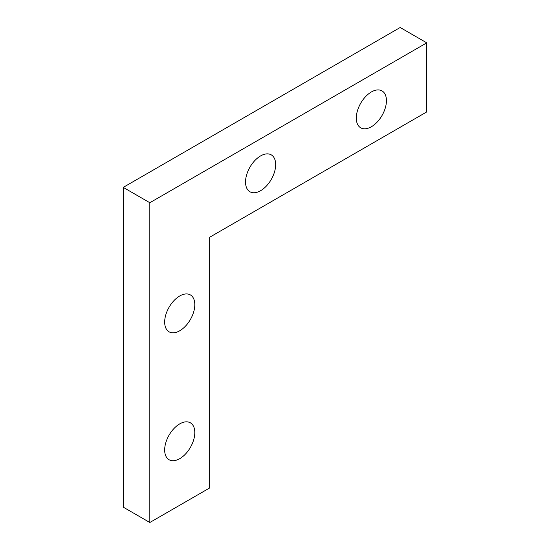 <?xml version="1.0" encoding="UTF-8"?>
<svg xmlns="http://www.w3.org/2000/svg" width="550" height="550" viewBox="0 0 550 550"><rect width="100%" height="100%" fill="white"/><g stroke="black" fill="none" stroke-linecap="round" stroke-linejoin="round"><path stroke-width="0.82" d="M371.374 126.754A21.306 12.299 120 0 0 385.289 107.979A21.306 12.299 120 0 0 382.023 90.908A21.306 12.299 120 0 0 360.717 103.208A21.306 12.299 120 0 0 360.717 127.813A21.306 12.299 120 0 0 371.374 126.754M260.597 190.706A21.306 12.299 120 0 0 274.519 171.937A21.306 12.299 120 0 0 271.253 154.859A21.306 12.299 120 0 0 249.947 167.166A21.306 12.299 120 0 0 249.947 191.764A21.306 12.299 120 0 0 260.597 190.706M179.74 330.77A21.306 12.299 120 0 0 193.655 311.994A21.306 12.299 120 0 0 190.389 294.924A21.306 12.299 120 0 0 169.084 307.223A21.306 12.299 120 0 0 169.084 331.822A21.306 12.299 120 0 0 179.74 330.77M179.74 458.672A21.306 12.299 120 0 0 193.655 439.897A21.306 12.299 120 0 0 190.389 422.826A21.306 12.299 120 0 0 169.084 435.126A21.306 12.299 120 0 0 169.084 459.731A21.306 12.299 120 0 0 179.74 458.672M123.241 187.385L123.241 507.148L149.827 522.5L209.646 487.967L209.646 237.263L426.759 111.918L426.759 42.852L400.173 27.5L123.241 187.385L149.827 202.73L149.827 522.5M426.759 42.852L149.827 202.73"/></g></svg>
